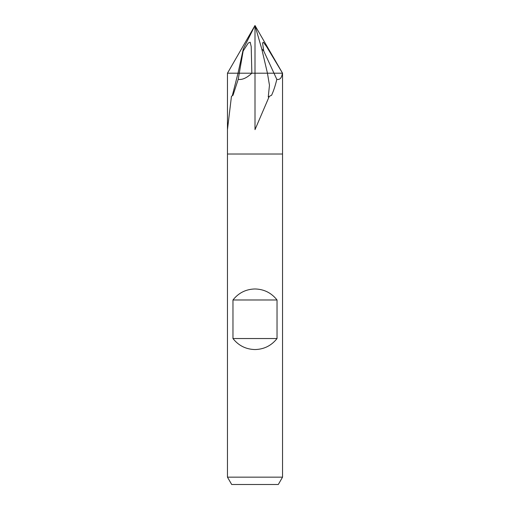 <?xml version="1.0" encoding="UTF-8"?>
<svg xmlns="http://www.w3.org/2000/svg" width="510" height="510" viewBox="0 0 510 510"><rect width="100%" height="100%" fill="white"/><g stroke="black" fill="none" stroke-linecap="round" stroke-linejoin="round"><path stroke-width="0.76" d="M282.54 129.157L282.54 73.198L255 25.5L243.334 48.832L243.142 51.038L248.249 43.05L250.187 42.215L251.213 46.639L251.844 73.198L282.361 73.198C281.743 77.966 279.901 80.019 276.822 79.362C275.304 85.725 273.558 91.022 271.581 95.268L269.28 96.358L255.006 129.642L255 25.5L227.46 73.198L251.844 73.198C246.795 77.966 242.25 80.019 238.202 79.362L233.013 95.268L231.451 96.358L227.46 129.642L227.46 73.198L227.46 154.02L282.54 154.02L282.54 477.156L227.46 477.156L231.699 484.5L278.301 484.5L282.54 477.156M255 25.5L261.732 48.832L263.759 51.038L262.554 43.05L263.364 42.215L266.602 46.639L282.54 73.198L282.54 154.02L255 154.02L282.54 154.02M232.968 338.538L232.968 299.982C238.591 292.867 245.935 289.195 255 288.966C264.065 289.195 271.409 292.867 277.032 299.982L277.032 338.538C271.409 345.653 264.065 349.325 255 349.554C245.935 349.325 238.591 345.653 232.968 338.538L277.032 338.538M227.46 154.02L255 154.02L227.46 154.02L227.46 477.156M232.968 299.982L277.032 299.982M276.822 79.362L263.759 51.038M269.28 96.358L268.247 97.021L269.465 85.246L267.444 73.198L239.279 73.198L243.142 51.038M238.202 79.362L239.279 73.198L238.017 73.198L243.334 48.832M232.305 95.727L238.017 73.198M282.355 73.198L267.444 73.198L261.732 48.832"/></g></svg>
